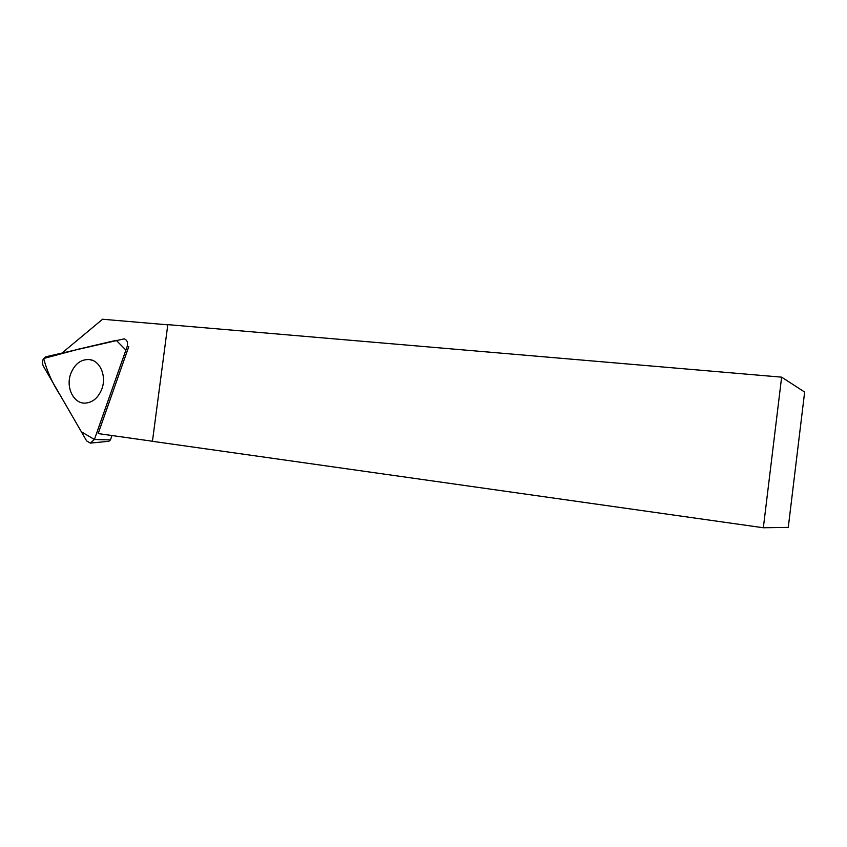 <?xml version="1.0" encoding="UTF-8"?>
<svg xmlns="http://www.w3.org/2000/svg" width="847" height="847" viewBox="0 0 847 847"><rect width="100%" height="100%" fill="white"/><g stroke="black" fill="none" stroke-linecap="round" stroke-linejoin="round"><path stroke-width="1.27" d="M111.995 435.517L110.438 439.921L108.892 441.287L90.364 443.108L94.409 439.487L127.198 346.391C128.13 342.527 127.135 340.007 124.213 338.832L46.236 356.682C42.668 358.472 41.63 361.478 43.123 365.703L86.669 440.959L90.364 443.108M70.725 373.781C65.6 387.301 73.488 403.67 85.071 403.13C92.704 402.6 98.316 397.836 101.905 388.858C106.69 376.184 100.179 360.78 89.697 359.594C81.121 359.033 74.79 363.765 70.725 373.781M763.338 527.755L152.449 441.308L167.812 324.634L781.633 377.159L804.65 392.055L788.271 527.385L763.338 527.755L781.633 377.159M167.78 324.825L102.582 319.245L62.043 352.987M127.198 346.391L128.786 346.635L98.167 433.569L152.46 441.245M94.409 439.487L125.896 350.065L116.251 340.325L79.12 348.996L43.663 358.503C47.083 371.367 52.62 383.649 60.275 395.337L81.354 431.769L94.409 439.487L110.438 439.921M92.895 360.515L89.697 359.594"/></g></svg>

